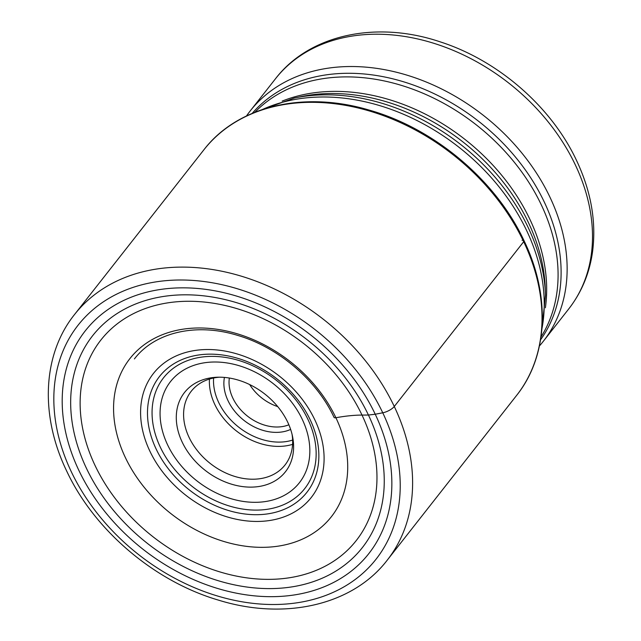 <?xml version="1.0" encoding="UTF-8"?>
<svg xmlns="http://www.w3.org/2000/svg" width="641" height="641" viewBox="0 0 641 641"><rect width="100%" height="100%" fill="white"/><g stroke="black" fill="none" stroke-linecap="round" stroke-linejoin="round"><path stroke-width="0.96" d="M334.017 417.067A3.79 1.37 -25.4 0 0 335.908 417.74A126.589 45.719 154.6 0 1 362.005 415.072L368.439 415.039A171.492 129.426 38.1 0 0 158.864 297.248A171.492 129.426 38.1 0 0 86.479 468.379A171.492 129.426 -141.9 0 0 296.054 586.17A171.492 129.426 -141.9 0 0 368.439 415.039L375.233 414.222A180.281 136.06 -141.9 0 0 154.914 290.397A180.281 136.06 -141.9 0 0 78.819 470.302A180.281 136.06 -141.9 0 0 299.131 594.119A180.281 136.06 -141.9 0 0 375.233 414.222L382.757 412.796A9.391 3.389 -25.4 0 0 394.279 406.49L523.689 241.705A3.91 1.41 -25.4 0 0 522.062 240.295M260.623 486.215A64.164 48.428 -141.9 0 0 292.544 436.497A64.164 48.428 -141.9 0 0 217.091 377.237A64.164 48.428 -141.9 0 0 209.286 378.11A64.164 48.428 -141.9 0 0 182.204 442.146A64.164 48.428 -141.9 0 0 260.623 486.215M246.489 115.965A186.395 140.675 38.1 0 1 250.118 111.053A186.395 140.675 38.1 0 1 403.718 74.188A186.395 140.675 38.1 0 1 549.954 197.188A186.395 140.675 38.1 0 1 543.312 341.3A186.395 140.675 38.1 0 1 539.402 345.996M277.713 406.594A41.248 31.137 38.1 0 1 249.661 384.56M229.342 378.03A41.248 31.137 -141.9 0 0 244.774 413.854A41.248 31.137 -141.9 0 0 283.25 426.425A41.248 31.137 -141.9 0 0 288.875 424.783M224.43 377.421A45.166 34.085 -141.9 0 0 240.479 417.403A45.166 34.085 -141.9 0 0 283.234 431.738A45.166 34.085 -141.9 0 0 290.637 429.414M219.366 377.196A59.645 45.014 -141.9 0 0 214.27 377.878A59.645 45.014 -141.9 0 0 191.218 391.282A59.645 45.014 -141.9 0 0 198.013 451.448A59.645 45.014 -141.9 0 0 261.985 478.37A59.645 45.014 -141.9 0 0 285.037 464.965A59.645 45.014 -141.9 0 0 292.048 434.278M382.757 412.796A189.432 142.967 38.1 0 1 302.792 601.827A189.432 142.967 38.1 0 1 71.295 471.72A189.432 142.967 38.1 0 1 151.26 282.689A189.432 142.967 38.1 0 1 382.757 412.796M74.46 314.611A198.822 150.05 38.1 0 1 238.3 275.285A198.822 150.05 38.1 0 1 394.279 406.49A198.822 150.05 38.1 0 1 387.204 560.21C352.63 605.344 284.388 620.736 218.084 600.008C154.128 581.163 94.187 530.107 66.616 470.903C39.862 415.616 42.418 354.633 74.46 314.611L203.87 149.826A198.822 150.05 -141.9 0 1 367.71 110.5A198.822 150.05 -141.9 0 1 523.689 241.705A198.822 150.05 -141.9 0 1 516.606 395.425L387.204 560.21M125.372 457.57A128.048 96.639 -141.9 0 0 281.856 545.523A128.048 96.639 -141.9 0 0 335.908 417.74A128.048 96.639 -141.9 0 0 179.424 329.795A128.048 96.639 -141.9 0 0 125.372 457.57M362.005 415.072A162.333 122.511 38.1 0 1 293.482 577.06A162.333 122.511 38.1 0 1 95.1 465.566A162.333 122.511 38.1 0 1 163.623 303.57A162.333 122.511 38.1 0 1 362.005 415.072M302.336 419.518A81.912 61.816 -141.9 0 0 302.296 419.422A81.912 61.816 38.1 0 0 202.236 363.159A81.912 61.816 38.1 0 0 167.573 444.806A81.912 61.816 38.1 0 0 167.621 444.902A81.912 61.816 38.1 0 0 267.674 501.166A81.912 61.816 38.1 0 0 302.336 419.518M307.88 419.286A89.74 67.73 38.1 0 1 307.928 419.39A89.74 67.73 38.1 0 1 269.949 508.842A89.74 67.73 38.1 0 1 160.33 447.202A89.74 67.73 38.1 0 1 160.282 447.098A89.74 67.73 38.1 0 1 198.261 357.646A89.74 67.73 38.1 0 1 307.88 419.286M310.188 419.783A93.714 70.726 -141.9 0 0 195.657 355.491A93.714 70.726 -141.9 0 0 156.132 449.004A93.714 70.726 -141.9 0 0 156.164 449.077A93.714 70.726 -141.9 0 0 270.694 513.369A93.714 70.726 -141.9 0 0 310.22 419.855A93.714 70.726 -141.9 0 0 310.188 419.783M149.874 451.168A100.357 75.742 38.1 0 1 149.842 451.096A100.357 75.742 38.1 0 1 192.164 350.956A100.357 75.742 38.1 0 1 314.811 419.807A100.357 75.742 38.1 0 1 314.843 419.879A100.357 75.742 38.1 0 1 272.521 520.019A100.357 75.742 38.1 0 1 149.874 451.168M541.853 329.202A190.649 143.888 -141.9 0 0 526.67 230.632A190.649 143.888 -141.9 0 0 526.622 230.528A190.649 143.888 -141.9 0 0 262.225 109.603M257.313 111.342L294.355 98.025A189.183 142.775 38.1 0 1 528.096 227.347A189.183 142.775 38.1 0 1 528.144 227.443A189.183 142.775 38.1 0 1 545.491 295.245L541.325 334.378M545.491 295.245L545.251 288.394A183.951 138.833 -141.9 0 0 528.384 222.467A183.951 138.833 -141.9 0 0 301.062 96.623L294.355 98.025M282.176 101.102A182.485 137.719 38.1 0 1 529.859 219.278A182.485 137.719 38.1 0 1 545.379 307.808M540.98 337.03A182.485 137.719 -141.9 0 0 541.26 204.767A182.485 137.719 -141.9 0 0 254.83 112.311M252.209 113.385A183.43 138.432 38.1 0 1 403.213 81.679A183.43 138.432 38.1 0 1 544.201 201.859A183.43 138.432 38.1 0 1 540.555 339.826M543.312 341.3L568.687 308.994A186.395 140.675 -141.9 0 0 575.322 164.881A186.395 140.675 -141.9 0 0 575.257 164.737A186.395 140.675 -141.9 0 0 429.013 41.857A186.395 140.675 -141.9 0 0 275.494 78.747L250.118 111.053M213.589 378.014A56.512 42.651 38.1 0 0 287.673 441.32A56.512 42.651 -141.9 0 0 287.769 441.296A56.512 42.651 38.1 0 0 292.625 440.079M292.584 444.357A59.645 45.014 38.1 0 1 287.753 445.551A59.645 45.014 38.1 0 1 287.649 445.575A59.645 45.014 38.1 0 1 209.447 379.071M203.87 149.826C237.274 106.19 303.353 90.501 368.855 109.996C434.109 128.248 495.982 180.329 524.009 240.631C550.731 295.91 548.055 356.188 516.606 395.425M334.057 417.403C316.71 380.041 278.346 347.342 237.859 335.459C196.186 322.487 154.745 332.222 134.41 358.928M568.687 308.994C581.579 292.416 589.544 273.298 592.572 251.633C596.418 221.714 591.098 191.371 576.596 160.595C551.5 106.839 498.217 60.494 440.367 41.913C376.884 20.368 309.579 34.269 275.494 78.747"/></g></svg>
